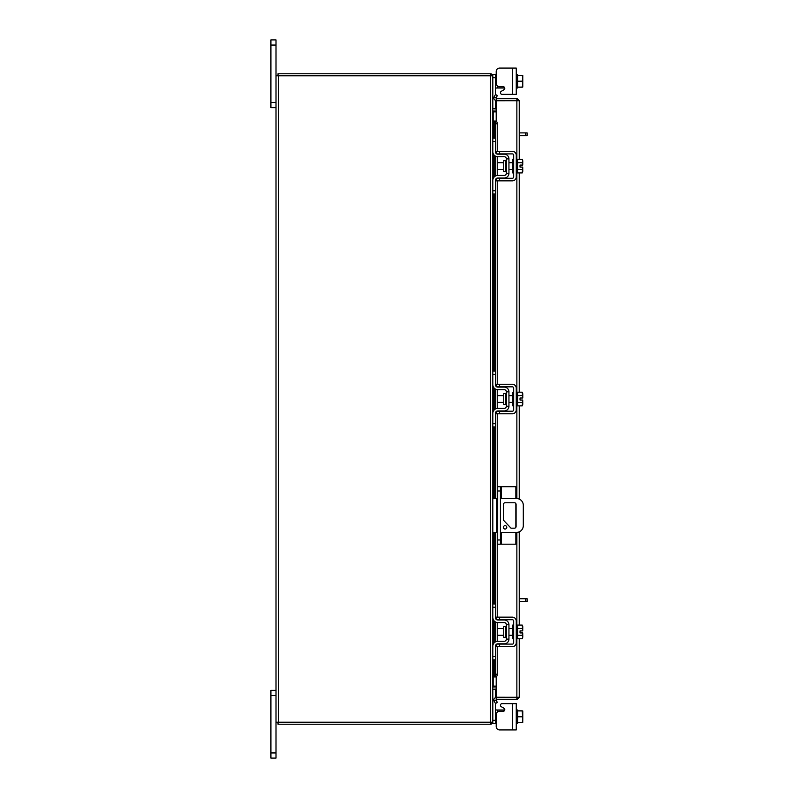 <?xml version="1.0" encoding="UTF-8"?>
<svg xmlns="http://www.w3.org/2000/svg" width="798" height="798" viewBox="0 0 798 798"><rect width="100%" height="100%" fill="white"/><g stroke="black" fill="none" stroke-linecap="round" stroke-linejoin="round"><path stroke-width="1.2" d="M501.224 532.406L501.224 544.196L497.693 544.196L497.693 486.74L515.857 486.74L515.857 498.531M500.406 486.74L500.406 544.196M501.224 544.196L515.857 544.196L515.857 532.406M515.857 503.568L515.857 527.368M506.79 527.338A1.696 1.696 0 0 0 505.094 525.643A1.696 1.696 0 0 0 503.398 527.338A1.696 1.696 0 0 0 505.094 529.034A1.696 1.696 0 0 0 506.79 527.338M500.406 532.406L516.535 532.406A6.773 6.773 0 0 0 523.308 525.633L523.308 505.304A6.773 6.773 0 0 0 516.535 498.531L500.406 498.531M497.693 498.531L496.346 498.531L496.346 532.406L497.693 532.406M492.815 498.531L496.346 498.531M496.346 532.406L492.815 532.406M511.029 528.176L503.418 520.136L503.418 504.436A1.676 1.676 0 0 1 505.094 502.76L514.421 502.76A1.676 1.676 0 0 1 516.097 504.436L516.097 526.5A1.676 1.676 0 0 1 514.421 528.176L511.029 528.176M505.832 626.51L503.738 626.51L503.738 637.323L505.832 637.323L505.832 626.51L506.371 625.961M492.815 607.248L492.815 603.996L495.388 603.996L495.388 607.248L492.815 607.248L492.815 617.552A5.017 5.017 0 0 0 497.832 622.56L504.206 622.56A2.165 2.165 0 0 1 506.371 624.734L506.371 639.098A2.165 2.165 0 0 1 504.206 641.263L497.832 641.263A5.017 5.017 0 0 0 492.815 646.28L492.815 656.574L495.388 656.574L495.388 659.826L492.815 659.826L492.815 656.574M496.715 644.106A2.444 2.444 0 0 1 497.832 643.836L504.206 643.836A4.738 4.738 0 0 0 508.944 639.098L508.944 624.734A4.738 4.738 0 0 0 504.206 619.986L497.832 619.986A2.444 2.444 0 0 1 496.715 619.717M496.206 619.368A2.444 2.444 0 0 1 495.388 617.552L495.638 618.62M495.388 607.248L495.388 617.552M496.017 644.654L495.388 646.28L495.388 656.574M495.388 646.28A2.444 2.444 0 0 1 496.206 644.455M508.944 624.734L506.371 624.734M506.371 639.098L508.944 639.098M493.094 619.178L492.815 617.552M516.266 638.689L517.613 638.689L517.613 625.133L516.266 625.133M513.683 638.689L512.336 638.689L512.336 625.133L513.683 625.133M503.738 628.525L497.294 628.525L497.294 635.298L503.738 635.298M517.613 628.485L522.241 628.485L517.613 628.495M517.613 635.328L522.241 635.328L522.77 636.894L522.241 638.759L517.613 638.759M522.241 635.338L517.613 635.338M522.241 635.328L522.72 632.934L520.027 632.934L520.027 630.899L522.72 630.899L522.241 625.073L517.613 625.073M522.77 626.63L522.411 625.373M522.77 636.894L522.72 632.934M522.241 638.759L522.77 637.203M522.72 630.899L522.77 626.939M499.598 646.679L496.206 646.679L496.206 644.106L499.598 644.106L499.598 646.679L512.336 646.679A3.93 3.93 0 0 0 516.266 642.759L516.266 621.073A3.93 3.93 0 0 0 512.336 617.143L499.598 617.143L499.598 619.717L512.336 619.717A1.357 1.357 0 0 1 513.683 621.073L513.683 642.759A1.357 1.357 0 0 1 512.336 644.106L499.598 644.106M499.598 619.717L496.206 619.717L496.206 617.143L499.598 617.143M495.388 708.385L495.658 709.931L495.388 708.385L496.017 710.011L497.832 710.011L497.832 711.776M516.266 723.567L517.613 723.567L517.613 722.709L522.241 722.709L522.77 720.015L522.241 710.868L517.613 710.858L517.613 722.709L517.613 710.868L522.77 710.938L517.613 710.868L517.613 710.011L516.266 710.011M502.052 703.646L516.266 703.646L516.266 729.931L512.336 729.931L512.336 703.646L502.052 703.646A1.626 1.626 0 0 0 501.234 706.679L503.967 708.255A1.626 1.626 0 0 1 503.149 711.287L499.598 711.287A3.392 3.392 0 0 0 496.206 714.679L496.206 726.549L496.206 723.567L496.206 726.549L496.206 723.567L492.815 723.567L492.815 75.8A2.374 2.374 0 0 0 490.79 73.805M499.598 729.931L512.336 729.931L499.598 729.931A3.392 3.392 0 0 1 496.206 726.549L496.206 723.567L496.206 726.549M504.775 709.661A1.626 1.626 0 0 1 504.735 710.011A1.626 1.626 0 0 0 504.775 709.661A1.626 1.626 0 0 1 504.735 710.011A1.626 1.626 0 0 0 503.967 708.255A1.626 1.626 0 0 1 504.735 710.011L497.832 710.011M492.825 689.253L495.388 689.253L495.388 697.791M495.388 703.367L495.388 723.567M522.241 722.709L517.613 722.719M522.241 716.794L517.613 716.794M522.72 722.719L522.77 720.015M522.77 719.487L522.77 714.09M522.77 713.562L522.77 710.938M512.336 68.069L516.266 68.069L516.266 94.354L512.336 94.354L512.336 68.069L499.598 68.069A3.392 3.392 0 0 0 496.206 71.451L496.206 74.433L496.206 71.451L496.206 74.433L495.388 74.433L495.388 94.633M497.832 86.224L497.832 87.989L504.735 87.989A1.626 1.626 0 0 1 503.967 89.745L501.234 91.321A1.626 1.626 0 0 0 502.052 94.354L512.336 94.354M497.832 87.989L496.017 87.989L495.388 89.615L496.017 87.989L497.832 87.989M495.388 100.209L495.388 108.747L492.825 108.747M492.815 76.159L492.815 74.433L495.388 74.433M516.266 74.433L517.613 74.433L517.613 87.132L517.613 75.291L522.241 75.291L522.77 77.985L522.241 81.206L517.613 81.206M516.266 87.989L517.613 87.989L517.613 87.142L522.241 87.132L517.613 87.142M517.613 75.281L520.027 75.281M522.241 87.142L522.77 87.062L522.241 87.142L522.77 84.438L522.241 81.206M522.77 77.985L522.77 75.361M522.77 83.91L522.77 78.513M522.77 87.062L522.77 84.438M496.206 71.451L496.206 83.321A3.392 3.392 0 0 0 499.598 86.713L503.149 86.713A1.626 1.626 0 0 1 504.775 88.339A1.626 1.626 0 0 0 504.735 87.989A1.626 1.626 0 0 1 503.967 89.745L501.234 91.321M496.206 100.358L496.206 98.334L516.865 98.334L516.865 100.358L496.206 100.358A2.374 2.374 0 0 1 494.122 96.837L495.478 94.493L497.234 95.501L496.206 98.334M519.239 638.759L519.239 697.292L496.206 697.262L496.206 676.854M496.206 121.146L496.206 100.738L519.239 100.708L519.239 159.241M519.239 172.927L519.239 392.187M519.239 405.873L519.239 499.099M519.239 531.847L519.239 625.073M517.214 697.292L519.239 697.292L516.865 699.666L516.865 638.689M516.865 159.311L516.865 100.738L519.239 100.708L516.865 98.334M516.865 699.666L496.206 699.666L497.234 702.499L495.478 703.507L494.122 701.163L495.877 700.155M516.865 697.642L496.206 697.642L496.206 699.666M493.832 138.174L493.832 121.067L495.897 121.067A2.713 1.357 90 0 1 497.234 123.78L495.478 123.78A2.713 1.357 -90 0 0 494.152 121.067L494.122 121.067M495.877 676.933L494.152 676.933A2.713 1.357 -90 0 0 495.478 674.22L497.234 674.22A2.713 1.357 90 0 1 495.897 676.933L496.206 676.933M494.122 676.933L493.832 659.826M495.478 674.22L495.478 645.642M495.478 641.851L495.478 621.971M495.478 618.181L495.478 532.406M495.478 498.531L495.478 412.756M495.478 408.965L495.478 389.085M495.478 385.294L495.478 179.819M495.478 176.029L495.478 156.149M495.478 152.358L495.478 123.78M497.234 674.22L497.234 646.679M497.234 641.303L497.234 622.53M497.234 617.143L497.234 532.406M497.234 498.531L497.234 413.793M497.234 408.416L497.234 389.643M497.234 384.257L497.234 180.857M497.234 175.47L497.234 156.697M497.234 151.321L497.234 123.78M496.206 697.642A2.374 2.374 0 0 0 494.122 701.163M496.206 686.11L493.174 686.11L493.174 659.826M493.174 138.174L493.174 111.89L496.206 111.89M276.008 722.2L490.441 722.2L490.441 75.8L276.008 75.8L276.008 758.1L270.911 758.1L270.911 752.953L276.008 752.953M490.441 75.8L492.815 75.8M490.79 724.195A2.374 2.374 0 0 0 492.795 722.2L490.441 722.2M496.206 109.017L492.815 108.668M496.206 111.042L493.174 111.042A2.374 2.374 0 0 1 492.815 111.012M490.79 75.8L490.79 73.775L278.023 73.775L278.023 75.8M492.815 686.988A2.374 2.374 0 0 1 493.174 686.958L496.206 686.958M492.815 689.332L496.206 688.983M490.79 722.2L490.79 724.225L278.023 724.225L278.023 722.2M505.832 160.677L503.738 160.677L503.738 171.49L505.832 171.49L505.832 160.677L506.371 160.139M492.815 141.426L492.815 138.174L495.388 138.174L495.388 141.426L492.815 141.426L492.815 151.72A5.017 5.017 0 0 0 497.832 156.737L504.206 156.737A2.165 2.165 0 0 1 506.371 158.902L506.371 173.266A2.165 2.165 0 0 1 504.206 175.44L497.832 175.44A5.017 5.017 0 0 0 492.815 180.448L492.815 190.752L495.388 190.752L495.388 194.004L492.815 194.004L492.815 190.752M496.715 178.283A2.444 2.444 0 0 1 497.832 178.014L504.206 178.014A4.738 4.738 0 0 0 508.944 173.266L508.944 158.902A4.738 4.738 0 0 0 504.206 154.164L497.832 154.164A2.444 2.444 0 0 1 496.715 153.894M496.206 153.545A2.444 2.444 0 0 1 495.388 151.72L495.638 152.797M495.388 141.426L495.388 151.72M496.017 178.822L495.388 180.448L495.388 190.752M495.388 180.448A2.444 2.444 0 0 1 496.206 178.632M508.944 158.902L506.371 158.902M506.371 173.266L508.944 173.266M516.266 172.867L517.613 172.867L517.613 159.311L516.266 159.311M513.683 172.867L512.336 172.867L512.336 159.311L513.683 159.311M503.738 162.702L497.294 162.702L497.294 169.475L503.738 169.475M517.613 169.505L522.241 169.505L517.613 169.515M522.77 171.061L522.72 167.101L522.241 172.927L517.613 172.927M522.72 167.101L520.027 167.101L520.027 165.066L522.72 165.066L522.241 162.672L517.613 162.672M522.77 160.797L522.241 159.241L522.77 160.797L522.241 162.662L517.613 162.662M522.411 159.55L517.613 159.241M522.241 172.927L522.77 171.371M522.72 165.066L522.77 161.106M499.598 180.857L496.206 180.857L496.206 178.283L499.598 178.283L499.598 180.857L512.336 180.857A3.93 3.93 0 0 0 516.266 176.927L516.266 155.241A3.93 3.93 0 0 0 512.336 151.321L499.598 151.321L499.598 153.894L512.336 153.894A1.357 1.357 0 0 1 513.683 155.241L513.683 176.927A1.357 1.357 0 0 1 512.336 178.283L499.598 178.283M499.598 153.894L496.206 153.894L496.206 151.321L499.598 151.321M519.239 598.729L527.089 598.729L527.089 601.562L525.393 601.562L525.393 598.729M519.239 601.562L525.393 601.562M519.239 132.897L527.089 132.897L527.089 135.73L525.393 135.73L525.393 132.897M519.239 135.73L525.393 135.73M276.008 695.497L270.911 695.497L270.911 690.35L276.008 690.35M270.911 695.497L270.911 752.953M276.008 45.047L270.911 45.047L270.911 39.9L276.008 39.9L276.008 75.8M276.008 107.65L270.911 107.65L270.911 102.503L276.008 102.503M270.911 45.047L270.911 102.503M517.613 710.858L520.027 710.858M505.832 393.623L503.738 393.623L503.738 404.436L505.832 404.436L505.832 393.623L506.371 393.075M492.815 374.362L492.815 371.11L495.388 371.11L495.388 374.362L492.815 374.362L492.815 384.666A5.017 5.017 0 0 0 497.832 389.673L504.206 389.673A2.165 2.165 0 0 1 506.371 391.848L506.371 406.212A2.165 2.165 0 0 1 504.206 408.377L497.832 408.377A5.017 5.017 0 0 0 492.815 413.394L492.815 423.688L495.388 423.688L495.388 426.94L492.815 426.94L492.815 423.688M496.715 411.219A2.444 2.444 0 0 1 497.832 410.95L504.206 410.95A4.738 4.738 0 0 0 508.944 406.212L508.944 391.848A4.738 4.738 0 0 0 504.206 387.1L497.832 387.1A2.444 2.444 0 0 1 496.715 386.831M496.206 386.481A2.444 2.444 0 0 1 495.388 384.666L495.638 385.733M495.388 374.362L495.388 384.666M496.017 411.768L495.388 413.394L495.388 423.688M495.388 413.394A2.444 2.444 0 0 1 496.206 411.569M508.944 391.848L506.371 391.848M506.371 406.212L508.944 406.212M493.094 386.292L492.845 385.145M516.266 405.803L517.613 405.803L517.613 392.247L516.266 392.247M513.683 405.803L512.336 405.803L512.336 392.247L513.683 392.247M503.738 395.638L497.294 395.638L497.294 402.411L503.738 402.411M517.613 402.441L522.241 402.441L517.613 402.451M517.613 395.599L522.241 395.599L517.613 395.609M522.77 404.007L522.72 400.047L522.241 405.873L517.613 405.873M522.77 400.047L520.027 400.047L520.027 398.012L522.72 398.012L522.241 392.187L517.613 392.187M522.77 393.743L522.411 392.486M522.241 405.873L522.77 404.317M522.77 398.012L522.77 394.052M499.598 413.793L496.206 413.793L496.206 411.219L499.598 411.219L499.598 413.793L512.336 413.793A3.93 3.93 0 0 0 516.266 409.873L516.266 388.187A3.93 3.93 0 0 0 512.336 384.257L499.598 384.257L499.598 386.831L512.336 386.831A1.357 1.357 0 0 1 513.683 388.187L513.683 409.873A1.357 1.357 0 0 1 512.336 411.219L499.598 411.219M499.598 386.831L496.206 386.831L496.206 384.257L499.598 384.257M520.027 400.047L520.027 398.012M497.693 539.967L500.406 539.967M500.406 490.97L497.693 490.97M501.224 486.74L501.224 498.531M492.815 720.315L495.388 720.315M504.206 710.898L504.206 710.011M495.388 77.685L492.815 77.685M504.206 87.989L504.206 87.102M516.865 625.133L516.865 532.406M516.865 498.541L516.865 405.803M516.865 392.247L516.865 172.867M494.152 676.933L494.152 659.826M494.152 642.879L494.152 620.954M494.152 603.996L494.152 532.406M494.152 498.531L494.152 426.94M494.152 409.992L494.152 388.067M494.152 371.11L494.152 194.004M494.152 177.046L494.152 155.121M494.152 138.174L494.152 121.067M495.877 97.845L494.122 96.837M493.174 644.435L493.174 619.398M493.174 603.996L493.174 532.406M493.174 498.531L493.174 426.94M493.174 411.549L493.174 386.511M493.174 371.11L493.174 194.004M493.174 178.602L493.174 153.565M278.382 722.2L278.382 75.8M505.832 637.323L506.371 637.861M508.944 628.525L512.336 628.525M508.944 635.298L512.336 635.298M493.832 154.742L493.832 177.435M493.832 194.004L493.832 371.11M493.832 387.678L493.832 410.372M493.832 426.94L493.832 498.531M493.832 532.406L493.832 603.996M493.832 620.565L493.832 643.258M505.832 171.49L506.371 172.039M508.944 162.702L512.336 162.702M508.944 169.475L512.336 169.475M505.832 404.436L506.371 404.975M508.944 395.638L512.336 395.638M508.944 402.411L512.336 402.411"/></g></svg>
